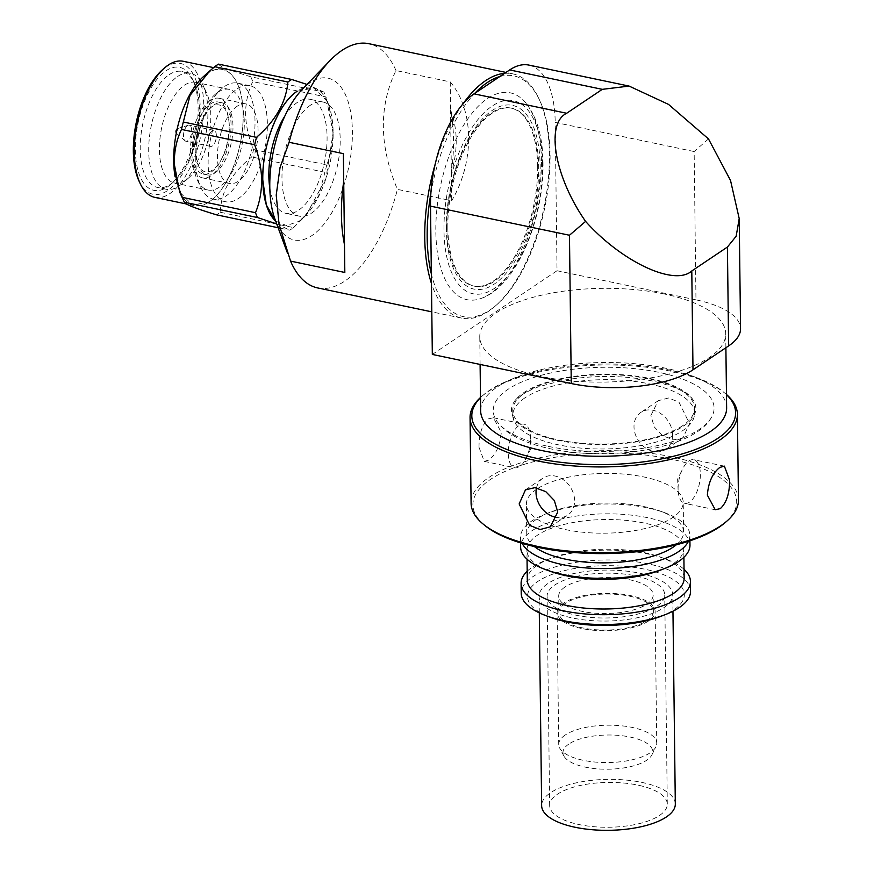 <?xml version="1.0" encoding="UTF-8"?>
<svg xmlns="http://www.w3.org/2000/svg" width="874" height="874" viewBox="0 0 874 874"><rect width="100%" height="100%" fill="white"/><g stroke="black" fill="none" stroke-linecap="round" stroke-linejoin="round"><path stroke-width="0.66" stroke-dasharray="4.37 3.28" d="M726.633 407.874A122.994 46.879 -0.7 0 0 665.103 368.129A122.994 46.879 -0.7 0 0 541.891 369.473A122.994 46.879 -0.7 0 0 480.667 410.878M664.196 293.97A122.994 46.879 -0.7 0 0 540.984 295.325A122.994 46.879 -0.7 0 0 479.76 336.73A122.994 46.879 -0.7 0 0 541.29 376.476A122.994 46.879 -0.7 0 0 664.502 375.121A122.994 46.879 -0.7 0 0 725.726 333.726A122.994 46.879 -0.7 0 0 664.196 293.97M542.546 164.159A98.631 45.929 101.8 0 0 492.149 106.071A98.631 45.929 101.8 0 0 443.981 230.321A98.631 45.929 101.8 0 0 494.378 288.42A98.631 45.929 101.8 0 0 542.546 164.159M541.432 160.827A105.667 49.206 101.8 0 0 523.089 99.986A105.667 49.206 101.8 0 0 466.071 121.442A105.667 49.206 101.8 0 0 435.831 231.719A105.667 49.206 101.8 0 0 481.541 298.296A105.667 49.206 101.8 0 0 541.432 160.827M708.486 138.911L694.153 151.541L695.966 299.848A89.126 33.977 179.3 0 1 740.551 328.646M432.324 354.44L557.022 270.732L555.208 122.436L694.153 151.541M695.966 299.848L557.022 270.732M528.945 65.102A89.126 41.504 -78.2 0 1 555.208 122.436M537.674 166.541A90.907 42.334 101.8 0 0 510.897 108.059A90.907 42.334 101.8 0 0 462.149 152.524A90.907 42.334 101.8 0 0 446.822 225.71A90.907 42.334 101.8 0 0 446.833 227.524A90.907 42.334 101.8 0 0 473.61 286.006A90.907 42.334 101.8 0 0 537.674 166.541M446.352 228.726A93.879 43.722 -78.2 0 1 492.204 110.463A93.879 43.722 -78.2 0 1 540.176 165.754A93.879 43.722 -78.2 0 1 494.323 284.028A93.879 43.722 -78.2 0 1 446.352 228.726M447.838 227.732A90.907 42.334 -78.2 0 1 511.902 108.267A90.907 42.334 -78.2 0 1 538.69 166.748A90.907 42.334 -78.2 0 1 474.626 286.213A90.907 42.334 -78.2 0 1 447.838 227.732M344.422 244.349L343.668 181.759L344.422 244.349A112.178 52.243 -78.2 0 1 344.411 244.283M327.127 101.275L314.105 87.881L297.171 91.246A70.412 32.786 -78.2 0 1 327.127 101.275A70.412 32.786 -78.2 0 1 329.225 166.792A70.412 32.786 -78.2 0 1 298.755 221.417L306.381 214.742L325.904 178.624L333.147 132.717L329.116 106.202L325.926 96.927L252.739 81.599C248.063 91.344 245.67 102.138 245.561 113.981C245.987 126.009 248.653 137.863 253.569 149.53A80.211 37.353 -78.2 0 1 251.734 156.949C231.37 173.227 220.903 191.668 220.346 212.262A80.211 37.353 -78.2 0 1 216.523 214.829M310.434 105.197A58.285 27.149 101.8 0 0 282.542 166.246A58.285 27.149 101.8 0 0 299.137 216.129A58.285 27.149 101.8 0 0 311.745 212.961A58.285 27.149 101.8 0 0 339.636 151.912A58.285 27.149 101.8 0 0 323.041 102.029A58.285 27.149 101.8 0 0 310.434 105.197M269.793 187.91A58.285 27.149 101.8 0 0 286.017 213.376A58.285 27.149 101.8 0 0 298.624 210.208A58.285 27.149 101.8 0 0 326.515 149.159A58.285 27.149 101.8 0 0 309.92 99.286A58.285 27.149 101.8 0 0 297.302 102.444A58.285 27.149 101.8 0 0 284.837 116.1M275.015 219.319A82.669 38.5 101.8 0 0 312.018 235.499A82.669 38.5 101.8 0 0 352.397 131.351A82.669 38.5 101.8 0 0 310.15 82.659A82.669 38.5 101.8 0 0 302.218 89.421M317.688 287.939A124.774 58.11 101.8 0 0 344.673 281.166A124.774 58.11 101.8 0 0 397.43 189.363L451.705 200.736C474.801 161.646 474.178 110.146 450.252 81.905L395.977 70.543C378.682 106.267 379.163 145.871 397.43 189.363M504.593 73.35A124.774 58.11 -78.2 0 1 512.667 73.831A124.774 58.11 -78.2 0 1 538.766 98.38A124.774 58.11 -78.2 0 1 495.263 306.064A124.774 58.11 -78.2 0 1 488.5 311.297A124.774 58.11 -78.2 0 1 461.505 318.07A124.774 58.11 -78.2 0 1 431.461 283.493M435.307 163.744A124.774 58.11 -78.2 0 1 462.958 103.919M499.83 76.551A122.994 57.28 -78.2 0 1 539.575 100.095A122.994 57.28 -78.2 0 1 496.694 304.808A122.994 57.28 -78.2 0 1 490.019 309.964A122.994 57.28 -78.2 0 1 431.341 273.857M430.871 193.405A122.994 57.28 -78.2 0 1 474.713 93.409M253.569 149.53L326.756 164.869C330.831 154.84 332.885 143.981 332.928 132.28L326.373 98.216M218.533 64.13C219.298 66.238 230.037 70.444 250.751 76.748L323.937 92.087A80.211 37.353 -78.2 0 1 325.926 96.927M323.937 92.087L307.014 84.45M250.751 76.748A80.211 37.353 -78.2 0 1 252.739 81.599M179.629 191.93A69.516 32.371 101.8 0 0 194.17 205.608A69.516 32.371 101.8 0 0 209.203 201.839A69.516 32.371 101.8 0 0 242.469 129.024A69.516 32.371 101.8 0 0 222.673 69.538A69.516 32.371 101.8 0 0 207.641 73.307C226.169 59.945 243.234 79.621 243.158 114.254C244.075 148.263 227.71 190.368 209.214 201.839L192.455 205.15L179.629 191.93M154.796 197.36A69.516 32.371 101.8 0 0 169.84 193.591A69.516 32.371 101.8 0 0 203.107 120.776A69.516 32.371 101.8 0 0 183.311 61.289M139.053 181.115A66.839 31.125 101.8 0 0 167.491 190.63A66.839 31.125 101.8 0 0 200.135 106.42A66.839 31.125 101.8 0 0 165.984 67.047A66.839 31.125 101.8 0 0 162.356 69.854M167.447 186.927A62.83 29.257 101.8 0 0 170.856 184.294A62.83 29.257 101.8 0 0 192.761 79.709A62.83 29.257 101.8 0 0 166.027 70.761A62.83 29.257 101.8 0 0 135.339 149.913A62.83 29.257 101.8 0 0 167.447 186.927M169.152 74.694A59.268 27.597 -78.2 0 1 181.978 71.482A59.268 27.597 -78.2 0 1 194.378 83.139A59.268 27.597 -78.2 0 1 173.708 181.792A59.268 27.597 -78.2 0 1 170.496 184.272A59.268 27.597 -78.2 0 1 157.67 187.495A59.268 27.597 -78.2 0 1 140.79 136.781A59.268 27.597 -78.2 0 1 169.152 74.694M177.651 76.475A59.268 27.597 -78.2 0 1 190.466 73.263A59.268 27.597 -78.2 0 1 202.866 84.92A59.268 27.597 -78.2 0 1 182.196 183.573A59.268 27.597 -78.2 0 1 178.984 186.053A59.268 27.597 -78.2 0 1 177.619 186.916A59.268 27.597 -78.2 0 1 166.169 189.276A59.268 27.597 -78.2 0 1 149.29 138.551A59.268 27.597 -78.2 0 1 177.651 76.475M184.534 85.16A51.424 23.948 -78.2 0 1 195.656 82.364A51.424 23.948 -78.2 0 1 206.417 92.48A51.424 23.948 -78.2 0 1 188.478 178.067A51.424 23.948 -78.2 0 1 185.692 180.219A51.424 23.948 -78.2 0 1 174.571 183.016A51.424 23.948 -78.2 0 1 159.92 139.01A51.424 23.948 -78.2 0 1 184.534 85.16M218.03 92.174A51.424 23.948 -78.2 0 1 229.152 89.377A51.424 23.948 -78.2 0 1 243.791 133.383A51.424 23.948 -78.2 0 1 219.188 187.244A51.424 23.948 -78.2 0 1 208.067 190.029A51.424 23.948 -78.2 0 1 197.305 179.913A51.424 23.948 -78.2 0 1 215.233 94.326A51.424 23.948 -78.2 0 1 218.03 92.174M224.738 86.34A59.268 27.597 -78.2 0 1 237.553 83.117A59.268 27.597 -78.2 0 1 254.432 133.842A59.268 27.597 -78.2 0 1 226.071 195.918A59.268 27.597 -78.2 0 1 213.256 199.141A59.268 27.597 -78.2 0 1 200.856 187.473A59.268 27.597 -78.2 0 1 221.515 88.831A59.268 27.597 -78.2 0 1 224.738 86.34M237.083 88.93A59.268 27.597 -78.2 0 1 249.909 85.707A59.268 27.597 -78.2 0 1 266.788 136.431A59.268 27.597 -78.2 0 1 238.427 198.507A59.268 27.597 -78.2 0 1 225.601 201.73A59.268 27.597 -78.2 0 1 208.722 151.005A59.268 27.597 -78.2 0 1 237.083 88.93M237.291 106.147A40.641 18.922 101.8 0 0 217.845 148.711A40.641 18.922 101.8 0 0 229.425 183.496A40.641 18.922 101.8 0 0 238.209 181.289A40.641 18.922 101.8 0 0 257.666 138.715A40.641 18.922 101.8 0 0 246.086 103.94A40.641 18.922 101.8 0 0 237.291 106.147M210.273 100.488A40.641 18.922 101.8 0 0 190.827 143.052A40.641 18.922 101.8 0 0 202.407 177.837A40.641 18.922 101.8 0 0 211.191 175.63A40.641 18.922 101.8 0 0 230.649 133.056A40.641 18.922 101.8 0 0 219.068 98.281A40.641 18.922 101.8 0 0 210.273 100.488M211.158 172.08A36.806 17.141 101.8 0 0 228.77 133.525A36.806 17.141 101.8 0 0 218.282 102.029A36.806 17.141 101.8 0 0 210.317 104.028A36.806 17.141 101.8 0 0 192.706 142.582A36.806 17.141 101.8 0 0 203.194 174.079A36.806 17.141 101.8 0 0 211.158 172.08M214.185 104.836A36.806 17.141 -78.2 0 1 222.149 102.837A36.806 17.141 -78.2 0 1 232.626 134.334A36.806 17.141 -78.2 0 1 215.015 172.888A36.806 17.141 -78.2 0 1 207.051 174.887A36.806 17.141 -78.2 0 1 199.348 167.655A36.806 17.141 -78.2 0 1 212.185 106.388A36.806 17.141 -78.2 0 1 214.185 104.836M211.89 106.825A34.13 15.896 101.8 0 0 210.044 108.256A34.13 15.896 101.8 0 0 198.147 165.077A34.13 15.896 101.8 0 0 212.666 169.938A34.13 15.896 101.8 0 0 229.338 126.927A34.13 15.896 101.8 0 0 211.89 106.825M212.185 130.805A8.205 3.824 101.8 0 0 208.263 139.392A8.205 3.824 101.8 0 0 210.601 146.406A8.205 3.824 101.8 0 0 212.371 145.958A8.205 3.824 101.8 0 0 216.293 137.371A8.205 3.824 101.8 0 0 213.966 130.357A8.205 3.824 101.8 0 0 212.185 130.805M187.484 125.627A8.205 3.824 101.8 0 0 183.704 133.187A8.205 3.824 101.8 0 0 185.015 140.78A8.205 3.824 101.8 0 0 185.9 141.227A8.205 3.824 101.8 0 0 187.67 140.79A8.205 3.824 101.8 0 0 191.592 132.192A8.205 3.824 101.8 0 0 189.265 125.179A8.205 3.824 101.8 0 0 188.271 125.244A8.205 3.824 101.8 0 0 187.484 125.627M176.745 128.882A2.229 1.038 101.8 0 0 175.718 130.936A2.229 1.038 101.8 0 0 176.078 133.001A2.229 1.038 101.8 0 0 176.799 133.001A2.229 1.038 101.8 0 0 177.881 130.39A2.229 1.038 101.8 0 0 176.963 128.773A2.229 1.038 101.8 0 0 176.745 128.882M343.384 153.649L343.722 181.77M344.487 244.359L344.826 272.47M450.536 110.015L450.602 110.026C457.801 129.286 458.063 150.153 451.366 172.615L450.536 110.015A112.178 52.243 -78.2 0 1 451.301 172.604M451.366 172.615L451.705 200.736M450.252 81.905L450.602 110.026M326.756 164.869A80.211 37.353 -78.2 0 1 324.92 172.276L251.734 156.949M220.346 212.262L293.533 227.59A80.211 37.353 -78.2 0 1 289.709 230.157L278.107 227.732M275.671 221.111L286.497 225.568L298.755 221.417M276.708 223.919L289.709 230.157M293.533 227.59L303.682 217.67L318.737 195.579L324.92 172.276M395.977 70.543A124.774 58.11 101.8 0 0 368.85 43.7M649.732 378.442A92.229 35.157 179.3 0 1 693.301 400.194A92.229 35.157 179.3 0 1 658.876 436.956A92.229 35.157 179.3 0 1 557.568 440.31A92.229 35.157 179.3 0 1 513.803 402.39A92.229 35.157 179.3 0 1 649.732 378.442M548.468 446.417A110.441 42.094 -0.7 0 0 711.239 417.75A110.441 42.094 -0.7 0 0 658.832 372.335A110.441 42.094 -0.7 0 0 537.51 376.355A110.441 42.094 -0.7 0 0 496.301 420.372A110.441 42.094 -0.7 0 0 548.468 446.417M675.318 804.025A66.839 25.477 -0.7 0 0 647.612 783.77A66.839 25.477 -0.7 0 0 577.911 782.503A66.839 25.477 -0.7 0 0 541.64 805.653M566.789 616.64A66.839 25.477 -0.7 0 0 636.49 617.918A66.839 25.477 -0.7 0 0 672.761 594.757A66.839 25.477 -0.7 0 0 645.056 574.513A66.839 25.477 -0.7 0 0 575.354 573.235A66.839 25.477 -0.7 0 0 539.083 596.385A66.839 25.477 -0.7 0 0 566.789 616.64M571.487 614.105A58.82 22.418 179.3 0 1 547.102 596.286A58.82 22.418 179.3 0 1 579.025 575.911A58.82 22.418 179.3 0 1 640.358 577.037A58.82 22.418 179.3 0 1 664.743 594.855A58.82 22.418 179.3 0 1 632.82 615.23A58.82 22.418 179.3 0 1 571.487 614.105M642.914 786.305A58.82 22.418 -0.7 0 0 581.581 785.18A58.82 22.418 -0.7 0 0 549.659 805.555A58.82 22.418 -0.7 0 0 574.043 823.374A58.82 22.418 -0.7 0 0 635.376 824.499A58.82 22.418 -0.7 0 0 667.299 804.124A58.82 22.418 -0.7 0 0 642.914 786.305M738.454 500.015A133.689 50.954 -0.7 0 0 639.047 452.033A133.689 50.954 -0.7 0 0 488.981 477.39A133.689 50.954 -0.7 0 0 471.097 503.282M726.469 394.491A133.689 50.954 -0.7 0 0 725.256 393.475A133.689 50.954 -0.7 0 0 609.986 364.993A133.689 50.954 -0.7 0 0 487.943 391.705A133.689 50.954 -0.7 0 0 481.683 396.446A133.689 50.954 -0.7 0 0 480.503 397.495M479.007 447.313C478.974 434.236 482.066 424.764 488.271 418.897L493.395 417.75L501.272 432.357C500.234 445.194 496.071 454.436 488.774 460.095L484.251 461.363L479.007 447.313M568.974 743.971A44.858 17.098 -0.7 0 0 563.85 755.934A44.858 17.098 -0.7 0 0 600.569 769.065A44.858 17.098 -0.7 0 0 646.694 760.249A44.858 17.098 -0.7 0 0 651.895 754.863A44.858 17.098 -0.7 0 0 623.468 735.919A44.858 17.098 -0.7 0 0 568.974 743.971M565.281 734.979A49.02 18.682 -0.7 0 0 558.715 744.473A49.02 18.682 -0.7 0 0 559.677 748.057A49.02 18.682 -0.7 0 0 599.804 762.39A49.02 18.682 -0.7 0 0 650.19 752.765A49.02 18.682 -0.7 0 0 655.882 746.877A49.02 18.682 -0.7 0 0 656.745 743.271A49.02 18.682 -0.7 0 0 620.3 725.682A49.02 18.682 -0.7 0 0 565.281 734.979M563.664 603.158A49.02 18.682 -0.7 0 0 557.109 612.652A49.02 18.682 -0.7 0 0 593.555 630.241A49.02 18.682 -0.7 0 0 648.584 620.944A49.02 18.682 -0.7 0 0 655.139 611.45A49.02 18.682 -0.7 0 0 618.694 593.861A49.02 18.682 -0.7 0 0 563.664 603.158M565.216 603.475A47.24 18.004 -0.7 0 0 558.89 612.63A47.24 18.004 -0.7 0 0 594.014 629.586A47.24 18.004 -0.7 0 0 647.033 620.616A47.24 18.004 -0.7 0 0 653.359 611.472A47.24 18.004 -0.7 0 0 618.235 594.517A47.24 18.004 -0.7 0 0 565.216 603.475M565.008 587A47.24 18.004 -0.7 0 0 558.694 596.155A47.24 18.004 -0.7 0 0 593.807 613.1A47.24 18.004 -0.7 0 0 646.836 604.142A47.24 18.004 -0.7 0 0 653.151 594.997A47.24 18.004 -0.7 0 0 618.038 578.042A47.24 18.004 -0.7 0 0 565.008 587M661.083 616.246A78.431 29.891 -0.7 0 0 673.854 609.801A78.431 29.891 -0.7 0 0 645.11 569.269A78.431 29.891 -0.7 0 0 537.991 581.341A78.431 29.891 -0.7 0 0 551.286 617.59M690.547 591.206A84.669 32.272 -0.7 0 0 627.587 560.824A84.669 32.272 -0.7 0 0 532.55 576.884A84.669 32.272 -0.7 0 0 521.221 593.282M684.036 569.313A84.669 32.272 -0.7 0 0 664.743 558.661A84.669 32.272 -0.7 0 0 546.217 560.103A84.669 32.272 -0.7 0 0 532.43 567.062A84.669 32.272 -0.7 0 0 527.186 571.225M684.145 578.14A78.431 29.891 -0.7 0 0 660.362 557.077A78.431 29.891 -0.7 0 0 550.565 558.42A78.431 29.891 -0.7 0 0 537.794 564.866A78.431 29.891 -0.7 0 0 527.295 580.052M660.515 570.11A78.431 29.891 -0.7 0 0 673.286 563.664A78.431 29.891 -0.7 0 0 683.785 548.479A78.431 29.891 -0.7 0 0 625.467 520.325A78.431 29.891 -0.7 0 0 537.434 535.205A78.431 29.891 -0.7 0 0 526.935 550.391A78.431 29.891 -0.7 0 0 550.718 571.454M689.979 545.07A84.669 32.272 -0.7 0 0 627.029 514.688A84.669 32.272 -0.7 0 0 531.982 530.747A84.669 32.272 -0.7 0 0 520.653 547.146M688.439 541.301A84.669 32.272 -0.7 0 0 689.859 535.249A84.669 32.272 -0.7 0 0 664.174 512.514A84.669 32.272 -0.7 0 0 545.649 513.967A84.669 32.272 -0.7 0 0 531.862 520.926A84.669 32.272 -0.7 0 0 520.533 537.324A84.669 32.272 -0.7 0 0 522.106 543.333M676.29 544.808A78.431 29.891 -0.7 0 0 683.577 532.004A78.431 29.891 -0.7 0 0 659.794 510.94A78.431 29.891 -0.7 0 0 549.997 512.284A78.431 29.891 -0.7 0 0 537.226 518.73A78.431 29.891 -0.7 0 0 526.738 533.916A78.431 29.891 -0.7 0 0 534.342 546.545M536.865 489.069A78.431 29.891 -0.7 0 0 526.377 504.254A78.431 29.891 -0.7 0 0 584.684 532.408A78.431 29.891 -0.7 0 0 672.729 517.528A78.431 29.891 -0.7 0 0 683.217 502.342A78.431 29.891 -0.7 0 0 624.899 474.189A78.431 29.891 -0.7 0 0 536.865 489.069M725.212 522.554A131.898 50.277 -0.7 0 0 664.743 457.889A131.898 50.277 -0.7 0 0 490.554 479.367A131.898 50.277 -0.7 0 0 484.884 525.493M726.469 394.655A131.898 50.277 -0.7 0 0 723.617 392.12A131.898 50.277 -0.7 0 0 609.877 364.032A131.898 50.277 -0.7 0 0 489.462 390.383A131.898 50.277 -0.7 0 0 483.3 395.059A131.898 50.277 -0.7 0 0 480.503 397.659M678.093 489.014A22.276 10.379 -78.2 0 1 682.528 469.152A22.276 10.379 -78.2 0 1 693.792 459.735A22.276 10.379 -78.2 0 1 700.358 474.069A22.276 10.379 -78.2 0 1 684.659 503.348A22.276 10.379 -78.2 0 1 678.126 490.205A22.276 10.379 -78.2 0 1 678.093 489.014M672.598 434.913A22.276 17.797 -123.9 0 0 661.334 413.992A22.276 17.797 -123.9 0 0 640.882 412.375A22.276 17.797 -123.9 0 0 634 426.829A22.276 17.797 -123.9 0 0 645.263 447.75A22.276 17.797 -123.9 0 0 665.715 449.367A22.276 17.797 -123.9 0 0 672.598 434.913M650.879 415.5L658.319 400.663L668.501 397.987L678.978 402.149L689.477 423.584L683.151 437.666L673.701 439.862L662.907 435.908L654.287 426.971L650.879 415.5M530.529 438.486A22.276 10.379 101.8 0 0 530.496 437.306A22.276 10.379 101.8 0 0 523.974 424.152A22.276 10.379 101.8 0 0 508.264 453.442A22.276 10.379 101.8 0 0 514.83 467.776A22.276 10.379 101.8 0 0 526.093 458.347A22.276 10.379 101.8 0 0 530.529 438.486M536.516 487.856A22.276 17.797 56.1 0 1 542.907 478.133A22.276 17.797 56.1 0 1 563.359 479.75A22.276 17.797 56.1 0 1 574.622 500.682A22.276 17.797 56.1 0 1 567.739 515.136A22.276 17.797 56.1 0 1 557.022 517.474M524.968 397.823A90.907 34.654 -0.7 0 0 512.809 415.434A90.907 34.654 -0.7 0 0 580.402 448.056A90.907 34.654 -0.7 0 0 682.441 430.816A90.907 34.654 -0.7 0 0 694.611 413.205A90.907 34.654 -0.7 0 0 627.019 380.583A90.907 34.654 -0.7 0 0 524.968 397.823M682.386 425.867A90.907 34.654 179.3 0 1 580.336 443.118A90.907 34.654 179.3 0 1 512.754 410.485A90.907 34.654 179.3 0 1 524.913 392.885A90.907 34.654 179.3 0 1 626.953 375.634A90.907 34.654 179.3 0 1 694.546 408.267A90.907 34.654 179.3 0 1 682.386 425.867M173.686 160.892C172.801 126.872 189.046 84.909 207.641 73.307M480.099 364.447L479.76 336.73M481.541 298.296C516.097 286.311 544.065 219.123 543.016 162.935C542.721 134.738 536.068 113.751 523.089 99.986M725.89 347.743L725.726 333.726M462.149 152.524C452.175 175.903 447.062 200.299 446.822 225.71M511.902 108.267L510.897 108.059M474.626 286.213L473.61 286.006M299.137 216.129L286.017 213.376M461.505 318.07L431.811 311.854M194.17 205.608L186.402 203.981M194.378 83.139L192.761 79.709M173.708 181.792L170.856 184.294M190.466 73.263L181.978 71.482M206.417 92.48L202.866 84.92M188.478 178.067L182.196 183.573M229.152 89.377L195.656 82.364M249.909 85.707L237.553 83.117M229.425 183.496L202.407 177.837M222.149 102.837L218.282 102.029M198.147 165.077L199.348 167.655M210.044 108.256L212.185 106.388M210.601 146.406L185.9 141.227M176.078 133.001L185.015 140.78M222.673 69.538L213.584 67.626M166.169 189.276L157.67 187.495M208.067 190.029L174.571 183.016M197.305 179.913L200.856 187.473M215.233 94.326L221.515 88.831M225.601 201.73L213.256 199.141M246.086 103.94L219.068 98.281M207.051 174.887L203.194 174.079M213.966 130.357L189.265 125.179M176.963 128.773L188.271 125.244M306.381 214.742L303.682 217.67M539.575 100.095L538.766 98.38M496.694 304.808L495.263 306.064M512.667 73.831L505.97 72.422M323.041 102.029L309.92 99.286M693.301 400.194L691.061 397.473C684.845 390.973 671.855 385.445 652.091 380.9C623.162 375.219 593.522 375.012 563.14 380.277L538.45 386.811C524.378 392.426 516.163 397.615 513.803 402.39M711.239 417.75C693.792 448.821 610.489 461.538 550.817 448.875C538.013 446.199 526.956 442.55 517.659 437.929C508.067 433.231 500.944 427.375 496.301 420.372M672.958 611.232L672.761 594.757M549.659 805.555L547.102 596.286M563.85 755.934L559.677 748.057M558.715 744.473L557.109 612.652M558.89 612.63L558.694 596.155M527.044 559.218L526.935 550.391M520.609 542.885L520.533 537.324M526.738 533.916L526.377 504.254M483.3 395.059L481.683 396.446M724.371 466.137L693.792 459.735M678.126 490.205L677.623 479.116L682.528 469.152M658.319 400.663L640.882 412.375M493.395 417.75L523.974 424.152M526.093 458.347L530.999 448.395L530.496 437.306M525.471 489.844L542.907 478.133M512.809 415.434L512.754 410.485M694.611 413.205L694.546 408.267M550.303 526.836L567.739 515.136M484.251 461.363L514.83 467.776M683.151 437.666L665.715 449.367M715.238 509.75L684.659 503.348M723.617 392.12L725.256 393.475M683.577 532.004L683.217 502.342M549.997 512.284L545.649 513.967M659.794 510.94L664.174 512.514M689.925 540.809L689.859 535.249M683.894 557.306L683.785 548.479M550.565 558.42L546.217 560.103M660.362 557.077L664.743 558.661M653.359 611.472L653.151 594.997M656.745 743.271L655.139 611.45M651.895 754.863L655.882 746.877M667.299 804.124L664.743 594.855M539.291 612.871L539.083 596.385"/><path stroke-width="1.31" d="M480.099 364.447L480.667 410.878A122.994 46.879 -0.7 0 0 542.197 450.623A122.994 46.879 -0.7 0 0 665.409 449.28A122.994 46.879 -0.7 0 0 726.633 407.874L725.89 347.743M727.419 247.047L691.793 270.962L692.995 369.822L728.621 345.907L727.419 247.047L736.159 236.242L739.207 218.566L730.522 180.448L708.486 138.911L668.534 104.399L629.105 86.089L602.295 89.345L509.662 69.942A89.126 41.504 -78.2 0 1 528.945 65.102L629.105 86.089M739.207 218.566L740.551 328.646A89.126 33.977 179.3 0 1 728.621 345.907M692.995 369.822A89.126 33.977 179.3 0 1 571.268 383.544L432.324 354.44L430.511 206.144A89.126 41.504 -78.2 0 1 474.036 93.857L566.669 113.259C545.234 123.562 554.619 177.182 585.602 221.395C621.938 262.014 674.597 286.596 691.793 270.962M566.669 113.259L602.295 89.345M571.268 383.544L569.466 235.248L585.602 221.395M474.036 93.857L509.662 69.942M344.411 244.283A112.178 52.243 -78.2 0 1 341.428 214.807A112.178 52.243 -78.2 0 1 343.657 181.759L343.657 181.759M284.837 116.1A58.285 27.149 101.8 0 0 269.793 187.91M505.97 72.422L368.85 43.7A124.774 58.11 101.8 0 0 341.854 50.474A124.774 58.11 101.8 0 0 329.891 60.688L302.218 89.421A82.669 38.5 101.8 0 0 275.015 219.319L287.579 253.384M290.55 261.108L279.068 224.312L276.217 195.066L280.041 167.491L289.108 142.287L343.384 153.649L344.826 272.47L290.55 261.108A124.774 58.11 101.8 0 0 317.688 287.939L431.811 311.854M329.891 60.688A124.774 58.11 101.8 0 0 289.108 142.287M431.461 283.493A124.774 58.11 -78.2 0 1 435.307 163.744M462.958 103.919A124.774 58.11 -78.2 0 1 485.682 80.605A124.774 58.11 -78.2 0 1 504.593 73.35M431.341 273.857A122.994 57.28 -78.2 0 1 430.871 193.405M474.713 93.409A122.994 57.28 -78.2 0 1 487.244 82.582A122.994 57.28 -78.2 0 1 499.83 76.551M307.014 84.45L291.719 79.468L218.533 64.13A80.211 37.353 -78.2 0 0 214.709 66.697L287.896 82.025A80.211 37.353 -78.2 0 1 291.719 79.468M287.896 82.025C286.093 102.258 275.627 120.699 256.508 137.349L183.322 122.01L190.04 95.353L209.76 70.947L214.709 66.697M278.107 227.732L216.523 214.829C195.885 208.558 185.146 204.352 184.305 202.211A80.211 37.353 -78.2 0 1 184.064 201.686A80.211 37.353 -78.2 0 1 182.316 197.36C177.378 185.616 174.713 173.762 174.308 161.799C174.429 149.935 176.821 139.141 181.486 129.428L254.673 144.756A80.211 37.353 -78.2 0 1 256.508 137.349M254.673 144.756C259.01 156.522 261.337 168.3 261.676 180.11C261.621 191.854 259.567 202.713 255.503 212.699L182.316 197.36M297.171 91.246C278.347 103.001 261.883 145.477 262.779 179.946L266.33 204.964L275.671 221.111A70.412 32.786 -78.2 0 1 264.691 155.889A70.412 32.786 -78.2 0 1 297.171 91.246M181.486 129.428A80.211 37.353 -78.2 0 1 183.322 122.01M205.838 74.607A69.516 32.371 101.8 0 0 175.095 176.832M213.584 67.626L183.311 61.289A69.516 32.371 101.8 0 0 168.267 65.058A69.516 32.371 101.8 0 0 164.498 67.975A69.516 32.371 101.8 0 0 140.255 183.682A69.516 32.371 101.8 0 0 154.796 197.36L186.402 203.981M164.498 67.975L162.356 69.854A66.839 31.125 101.8 0 0 139.053 181.115L140.255 183.682M184.305 202.211L257.491 217.539A80.211 37.353 -78.2 0 1 255.503 212.699M257.491 217.539L276.708 223.919M539.291 612.871L541.64 805.653A66.839 25.477 -0.7 0 0 569.345 825.908A66.839 25.477 -0.7 0 0 639.047 827.175A66.839 25.477 -0.7 0 0 675.318 804.025L672.958 611.232M557.743 512.011L554.345 500.529L545.726 491.592L534.921 487.648L525.471 489.844L519.145 503.927L529.633 525.35L540.121 529.513L550.303 526.836L557.743 512.011M480.503 397.495A133.689 50.954 -0.7 0 0 470.059 417.597L471.097 503.282A133.689 50.954 -0.7 0 0 483.246 524.149A133.689 50.954 -0.7 0 0 598.515 552.619A133.689 50.954 -0.7 0 0 720.569 525.908A133.689 50.954 -0.7 0 0 726.818 521.166A133.689 50.954 -0.7 0 0 738.454 500.015L737.405 414.331A133.689 50.954 -0.7 0 0 726.469 394.491M707.35 495.143L715.238 509.75L720.351 508.602C726.567 502.747 729.648 493.275 729.615 480.197L724.371 466.137L719.848 467.415C712.561 473.063 708.399 482.306 707.35 495.143M470.059 417.597A133.689 50.954 -0.7 0 0 569.455 465.58A133.689 50.954 -0.7 0 0 719.521 440.223A133.689 50.954 -0.7 0 0 737.405 414.331M527.186 571.225A84.669 32.272 -0.7 0 0 521.101 583.461L521.221 593.282A84.669 32.272 -0.7 0 0 546.906 616.017L551.286 617.59A78.431 29.891 -0.7 0 0 661.083 616.246L665.431 614.564A84.669 32.272 -0.7 0 0 679.218 607.605A84.669 32.272 -0.7 0 0 690.547 591.206L690.427 581.396A84.669 32.272 -0.7 0 0 684.036 569.313M546.906 616.017A84.669 32.272 -0.7 0 0 665.431 614.564M521.101 583.461A84.669 32.272 -0.7 0 0 584.051 613.843A84.669 32.272 -0.7 0 0 679.098 597.783A84.669 32.272 -0.7 0 0 690.427 581.396M527.044 559.218L527.295 580.052A78.431 29.891 -0.7 0 0 585.613 608.206A78.431 29.891 -0.7 0 0 673.646 593.326A78.431 29.891 -0.7 0 0 684.145 578.14L683.894 557.306M520.609 542.885L520.653 547.146A84.669 32.272 -0.7 0 0 546.337 569.881L550.718 571.454A78.431 29.891 -0.7 0 0 660.515 570.11L664.863 568.428A84.669 32.272 -0.7 0 0 678.65 561.469A84.669 32.272 -0.7 0 0 689.979 545.07L689.925 540.809M546.337 569.881A84.669 32.272 -0.7 0 0 664.863 568.428M522.106 543.333A84.669 32.272 -0.7 0 0 591.261 568.264A84.669 32.272 -0.7 0 0 678.53 551.647A84.669 32.272 -0.7 0 0 688.439 541.301M534.342 546.545A78.431 29.891 -0.7 0 0 602.055 562.867A78.431 29.891 -0.7 0 0 673.089 547.19A78.431 29.891 -0.7 0 0 676.29 544.808M483.246 524.149L484.884 525.493A131.898 50.277 -0.7 0 0 598.624 553.592A131.898 50.277 -0.7 0 0 719.04 527.23A131.898 50.277 -0.7 0 0 725.212 522.554L726.818 521.166M480.503 397.659A131.898 50.277 -0.7 0 0 547.037 460.314A131.898 50.277 -0.7 0 0 717.958 438.256A131.898 50.277 -0.7 0 0 726.469 394.655M557.022 517.474A22.276 17.797 56.1 0 1 536.024 492.586A22.276 17.797 56.1 0 1 536.516 487.856M569.466 235.248L430.511 206.144M179.629 191.93L173.686 160.892M203.489 76.551L209.76 70.947M179.421 191.482L184.064 201.686"/></g></svg>
